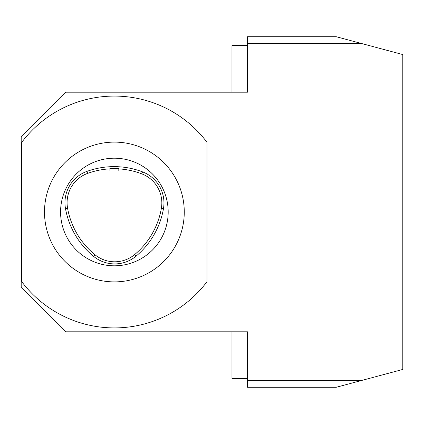 <?xml version="1.0" encoding="UTF-8"?>
<svg xmlns="http://www.w3.org/2000/svg" width="424" height="424" viewBox="0 0 424 424"><rect width="100%" height="100%" fill="white"/><g stroke="black" fill="none" stroke-linecap="round" stroke-linejoin="round"><path stroke-width="0.64" d="M93.709 256.451A33.279 33.279 0 0 0 136.078 256.144A79.871 79.871 0 0 0 163.463 208.719A33.279 33.279 0 0 0 142.543 171.874A79.871 79.871 0 0 0 86.931 171.386A33.279 33.279 0 0 0 65.481 208.534A79.871 79.871 0 0 0 93.709 256.451L95.045 254.808A31.159 31.159 0 0 0 134.721 254.522A77.751 77.751 0 0 0 161.374 208.354A31.159 31.159 0 0 0 141.786 173.851A77.751 77.751 0 0 0 118.821 168.89M247.499 43.386L247.499 36.729L336.243 36.729L361.084 43.386L247.499 43.386L247.499 92.194L231.965 92.194L231.965 45.607L247.499 45.607M118.821 170.957L109.943 170.957L109.943 168.604C109.668 168.323 119.096 168.36 118.821 168.641L118.821 170.957M109.943 168.858A77.751 77.751 0 0 0 87.651 173.374A31.159 31.159 0 0 0 67.564 208.163A77.751 77.751 0 0 0 95.045 254.808M207.007 142.3L207.007 281.7A115.922 115.922 0 0 1 21.756 281.7L21.756 142.3A115.922 115.922 0 0 1 207.007 142.3M247.499 380.614L361.084 380.614L336.243 387.271L247.499 387.271L247.499 331.806L65.572 331.806L21.2 287.435L21.2 136.565L65.572 92.194L247.499 92.194M114.379 142.114A69.886 69.886 0 0 0 53.859 246.943A69.886 69.886 0 0 0 174.905 246.943A69.886 69.886 0 0 0 114.379 142.114M247.499 378.394L231.965 378.394L231.965 331.806M361.084 43.386L402.8 54.564L402.8 369.436L361.084 380.614M114.379 158.2A53.8 53.8 0 0 1 160.977 238.903A53.8 53.8 0 0 1 67.787 238.903A53.8 53.8 0 0 1 114.379 158.2M87.651 173.374L86.931 171.386M141.786 173.851L142.543 171.874M67.564 208.163L65.481 208.534M134.721 254.522L136.078 256.144M161.374 208.354L163.463 208.719"/></g></svg>
